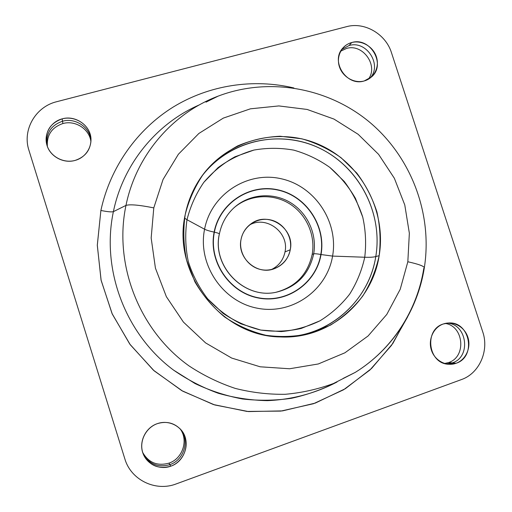 <?xml version="1.0" encoding="UTF-8"?>
<svg xmlns="http://www.w3.org/2000/svg" width="512" height="512" viewBox="0 0 512 512"><rect width="100%" height="100%" fill="white"/><g stroke="black" fill="none" stroke-linecap="round" stroke-linejoin="round"><path stroke-width="0.77" d="M142.726 452.538C148.685 462.771 157.446 466.298 169.011 463.13L169.862 464.653C157.818 467.898 148.851 464.102 142.97 453.254C148.851 464.102 157.818 467.898 169.862 464.653L169.011 463.13C182.874 458.611 188.774 439.661 179.91 428.614C188.774 439.661 182.874 458.611 169.011 463.13C157.446 466.298 148.685 462.771 142.726 452.538M180.422 429.146C189.978 440.205 184.179 460 169.862 464.653L170.733 466.208C158.182 469.53 149.018 465.453 143.232 453.978C138.368 442.4 145.408 427.482 157.421 423.616C166.63 420.883 174.464 422.912 180.922 429.709C191.194 440.742 185.51 461.414 170.733 466.208L169.862 464.653C184.179 460 189.978 440.205 180.422 429.146M340.698 51.174L346.426 48.48C362.822 43.277 378.771 65.728 368.333 79.251C378.771 65.728 362.822 43.277 346.426 48.48L340.698 51.174M448.538 362.56L444.544 363.494L448.538 362.56L452.288 362.906L446.374 363.962L452.288 362.906L448.538 362.56C466.656 357.03 463.936 326.035 445.21 323.43C463.936 326.035 466.656 357.03 448.538 362.56M47.379 146.47C46.624 135.034 51.789 127.392 62.88 123.552C75.424 119.891 89.747 129.299 90.925 141.875C89.747 129.299 75.424 119.891 62.88 123.552C51.789 127.392 46.624 135.034 47.379 146.47M461.427 379.578L176.262 483.898C155.68 491.962 130.925 480.051 124.826 458.81L28.934 150.304C22.106 129.862 35.616 106.662 56.794 101.683L346.579 26.669C364.563 21.626 385.779 34.061 391.475 52.71L482.746 331.891C489.318 350.739 479.341 373.434 461.427 379.578C479.341 373.434 489.318 350.739 482.746 331.891L391.475 52.71C385.779 34.061 364.563 21.626 346.579 26.669L56.794 101.683C35.616 106.662 22.106 129.862 28.934 150.304L124.826 458.81C130.925 480.051 155.68 491.962 176.262 483.898L461.427 379.578M443.328 323.974C433.542 327.29 427.891 339.546 431.392 350.099C434.752 360.704 446.4 366.867 456.115 363.264C465.882 359.814 471.334 347.59 467.853 337.171C464.518 326.701 453.069 320.506 443.328 323.974L448.915 322.97C470.112 321.504 476.531 356.979 456.115 363.264L448.243 364.243C427.968 363.328 423.936 329.562 443.328 323.974M408.582 314.624L392.877 343.411L371.552 368.474L345.363 388.691L315.296 403.091L282.554 410.886L248.531 411.578L214.739 404.96L182.765 391.2L154.131 370.822L130.246 344.717L112.294 314.099L101.139 280.429L97.299 245.325L100.89 210.464C107.456 211.776 111.616 212.173 113.382 211.648C123.238 163.757 156.755 123.29 199.488 104.819C156.755 123.29 123.238 163.757 113.382 211.648C111.616 212.173 107.456 211.776 100.89 210.464C110.227 167.168 137.152 129.44 173.197 107.053C209.414 84.89 253.466 78.387 293.875 87.962C253.466 78.387 209.414 84.89 173.197 107.053C137.152 129.44 110.227 167.168 100.89 210.464L97.299 245.126L101.056 280.032L112.045 313.549L129.766 344.07L153.382 370.157L181.728 390.611L213.427 404.55L246.982 411.437L280.838 411.098L313.504 403.712L343.597 389.766L369.92 370.016L391.488 345.395L407.558 317.011M170.733 466.208C182.118 462.182 188.832 448.691 185.203 437.402C181.734 426.054 168.774 419.578 157.421 423.616C146.016 427.488 139.046 441.03 142.707 452.474C146.195 463.974 159.405 470.406 170.733 466.208M351.744 42.541C341.824 45.062 335.987 56.41 339.411 66.726C342.694 77.082 354.387 83.744 364.243 80.941C374.144 78.291 379.782 66.963 376.378 56.774C373.12 46.547 361.619 39.866 351.744 42.541L349.056 45.542C366.547 39.987 382.637 65.139 369.978 78.189C382.637 65.139 366.547 39.987 349.056 45.542L341.741 49.498L349.056 45.542L351.744 42.541C370.394 36.627 386.458 64.64 371.501 76.954L364.243 80.941C346.605 86.816 330.01 61.133 342.963 47.942C345.344 45.28 348.275 43.482 351.744 42.541M75.149 160.403C86.669 157.318 93.581 144.877 90.035 133.856C86.656 122.79 73.651 115.75 62.157 118.854C50.618 121.798 43.456 134.266 47.027 145.434C50.426 156.646 63.68 163.661 75.149 160.403C63.36 163.942 49.466 156.166 46.739 144.403C44.768 131.802 49.914 123.283 62.157 118.854C75.802 114.842 91.181 126.054 90.995 139.757C90.547 150.074 85.267 156.96 75.149 160.403M447.04 323.104C467.072 323.789 471.526 357.018 452.288 362.906L456.115 363.264L452.288 362.906C471.526 357.018 467.072 323.789 447.04 323.104M62.522 121.229L62.88 123.552L62.522 121.229C75.61 117.395 90.458 127.68 90.989 140.826C90.458 127.68 75.61 117.395 62.522 121.229L62.157 118.854L62.522 121.229C50.861 125.357 45.702 133.427 47.034 145.453C45.702 133.427 50.861 125.357 62.522 121.229M113.382 211.648C101.082 269.747 125.472 334.349 173.549 370.106L195.027 383.552C210.298 390.765 226.125 395.904 242.502 398.989C259.002 400.851 275.36 400.614 291.571 398.272C307.514 394.758 322.669 389.331 337.05 381.99C315.648 393.274 291.846 399.693 267.174 400.653C250.656 400.301 234.342 397.837 218.234 393.254C202.438 387.488 187.546 379.77 173.549 370.106C125.472 334.349 101.082 269.747 113.382 211.648L125.971 205.408L113.382 211.648M424.346 267.661C432.678 214.157 411.546 157.811 370.298 122.765C328.96 87.885 269.446 76.634 218.163 96.122C172.595 113.222 136.198 155.104 125.971 205.408C113.498 264.691 139.341 330.682 189.184 366.016C203.667 375.533 219.027 383.002 235.258 388.41C251.776 392.576 268.429 394.541 285.216 394.298C301.862 392.806 317.939 389.216 333.434 383.526L355.27 372.378C392.083 349.606 417.178 310.598 423.795 268.365L424.307 267.923C424.397 266.278 418.906 264.224 407.834 261.76L409.35 233.222L404.781 204.966L394.362 178.272L378.592 154.355L358.163 134.31L333.99 119.085L307.136 109.446L278.842 105.926L250.432 108.819L223.302 118.112L198.848 133.478L178.381 154.259L163.053 179.482L153.786 207.885C139.264 204.992 129.997 204.166 125.971 205.408C136.198 155.104 172.595 113.222 218.163 96.122L205.997 102.144M153.786 207.885L151.168 237.984L155.424 268.141L166.374 296.704L183.418 322.086L205.606 342.912L231.68 358.061L260.192 366.803L289.587 368.762L318.304 363.968L344.902 352.806L368.083 335.974L386.797 314.419L400.224 289.261L407.834 261.76C418.906 264.224 424.397 266.278 424.307 267.923C417.632 310.336 392.294 349.53 355.27 372.378L333.434 383.526C317.939 389.216 301.862 392.806 285.216 394.298C268.429 394.541 251.776 392.576 235.258 388.41C219.027 383.002 203.667 375.533 189.184 366.016C139.341 330.682 113.498 264.691 125.971 205.408C129.997 204.166 139.264 204.992 153.786 207.885L163.053 179.482L178.381 154.259L198.848 133.478L223.302 118.112L250.432 108.819L278.842 105.926L307.136 109.446L333.99 119.085L358.163 134.31L378.592 154.355L394.362 178.272L404.781 204.966L409.35 233.222L407.834 261.76L400.224 289.261L386.797 314.419L368.083 335.974L344.902 352.806L318.304 363.968L289.587 368.762L260.192 366.803L231.68 358.061L205.606 342.912L183.418 322.086L166.374 296.704L155.424 268.141L151.168 237.984L153.786 207.885M207.814 169.082L209.875 166.912C239.706 136.499 288.128 130.458 324.755 150.874C361.466 171.194 382.714 215.187 375.782 256.563C369.485 297.178 335.398 331.315 293.875 336.173L279.302 336.89C326.541 338.79 368.941 302.163 375.782 256.563L379.162 255.68C372.224 302.221 328.659 339.469 280.442 336.941C221.459 336.557 171.744 273.286 185.229 214.554C188 200.864 193.306 188.397 201.133 177.146C227.622 139.226 279.578 126.259 320.525 145.197C361.613 163.904 386.65 211.136 379.162 255.68C380.877 241.03 380.141 226.47 376.947 212.013C372.39 197.92 365.677 184.941 356.8 173.088L341.05 157.709C329.011 149.152 315.923 142.848 301.779 138.797L280.077 136.243C265.402 136.915 251.27 140.128 237.69 145.882C224.742 153.03 213.402 162.304 203.667 173.69C195.123 186.093 188.979 199.712 185.229 214.554C183.002 229.773 183.469 245.005 186.624 260.237L194.931 281.869C202.803 295.334 212.691 307.027 224.595 316.941C237.395 325.562 251.181 331.68 265.939 335.283C280.915 337.338 295.667 336.73 310.189 333.446L330.541 325.094C343.053 317.299 353.805 307.597 362.803 295.981C370.579 283.514 376.032 270.086 379.162 255.68L375.782 256.563C383.174 212.73 358.688 166.24 318.349 147.616C278.138 128.787 226.976 141.107 200.486 178.086M375.782 256.563C373.619 257.197 369.933 257.427 364.736 257.242C366.342 243.802 365.683 230.451 362.765 217.184L355.437 198.342C348.621 186.586 340.083 176.269 329.824 167.398C318.765 159.565 306.746 153.811 293.76 150.125C280.48 147.757 267.2 147.738 253.92 150.067L234.976 156.774C223.117 163.354 212.742 171.866 203.84 182.317C196.032 193.677 190.413 206.144 186.995 219.725L184.589 218.118L186.995 219.725C184.96 233.638 185.389 247.552 188.275 261.472C192.55 275.046 199.008 287.494 207.642 298.803L222.963 313.267C234.662 321.152 247.264 326.752 260.768 330.061L281.222 331.59C294.867 330.317 307.782 326.726 319.974 320.813C331.462 313.69 341.35 304.813 349.632 294.176C356.8 282.758 361.837 270.451 364.736 257.242C369.933 257.427 373.619 257.197 375.782 256.563M364.736 257.242L332.582 256.09C338.72 221.958 315.027 186.138 281.242 178.765C247.558 170.88 211.232 194.074 204.576 229.222L186.995 219.725C190.413 206.144 196.032 193.677 203.84 182.317L217.984 167.686C228.954 159.629 240.928 153.754 253.92 150.067C267.2 147.738 280.48 147.757 293.76 150.125C306.746 153.811 318.765 159.565 329.824 167.398L344.282 181.485C352.435 192.352 358.592 204.256 362.765 217.184C365.683 230.451 366.342 243.802 364.736 257.242C361.837 270.451 356.8 282.758 349.632 294.176C341.35 304.813 331.462 313.69 319.974 320.813L301.293 328.429C287.981 331.411 274.47 331.955 260.768 330.061L240.998 323.859C228.467 317.523 217.35 309.171 207.642 298.803C199.008 287.494 192.55 275.046 188.275 261.472C185.389 247.552 184.96 233.638 186.995 219.725L204.576 229.222C197.402 264.256 222.554 301.76 257.357 308.218C292.07 315.2 326.938 290.317 332.582 256.09L364.736 257.242M332.582 256.09L321.03 254.541C326.234 225.978 306.355 195.962 278.067 189.869C249.875 183.347 219.629 202.842 214.138 232.122C209.645 231.142 206.458 230.176 204.576 229.222C211.232 194.074 247.558 170.88 281.242 178.765C315.027 186.138 338.72 221.958 332.582 256.09C326.938 290.317 292.07 315.2 257.357 308.218C222.554 301.76 197.402 264.256 204.576 229.222C206.458 230.176 209.645 231.142 214.138 232.122C208.218 261.312 229.114 292.499 258.106 297.952C287.021 303.846 316.25 283.181 321.03 254.541L332.582 256.09M321.03 254.541C316.25 283.181 287.021 303.846 258.106 297.952C229.114 292.499 208.218 261.312 214.138 232.122C219.629 202.842 249.869 183.347 278.067 189.869C306.355 195.962 326.234 225.978 321.03 254.541M320.806 254.496C325.984 226.054 306.189 196.16 278.029 190.093C249.952 183.603 219.84 203.014 214.374 232.166C208.48 261.229 229.286 292.288 258.15 297.722C286.938 303.584 316.045 283.014 320.806 254.496C317.274 253.818 314.906 253.606 313.69 253.85C317.21 234.035 307.488 212.787 290.195 202.451C272.928 192.096 249.869 193.882 234.714 207.123C249.869 193.882 272.928 192.096 290.195 202.451C307.488 212.787 317.21 234.035 313.69 253.85C314.906 253.606 317.274 253.818 320.806 254.496C316.045 283.014 286.938 303.584 258.15 297.722C229.286 292.288 208.48 261.235 214.374 232.173C219.834 203.014 249.946 183.603 278.029 190.093C306.189 196.16 325.984 226.054 320.806 254.496M219.379 233.99C211.795 266.848 245.082 300.019 276.877 292.07C296.902 286.861 309.171 274.118 313.69 253.85C309.171 274.118 296.902 286.861 276.877 292.07C244.89 299.994 211.757 266.893 219.315 234.067L219.379 233.99C219.251 233.504 217.581 232.896 214.374 232.173C217.581 232.896 219.251 233.504 219.379 233.99C221.587 223.2 226.694 214.253 234.714 207.123L233.741 207.974M313.69 253.85L312.192 254.368C315.667 234.797 306.15 213.805 289.133 203.494C272.141 193.152 249.376 194.688 234.234 207.552C249.376 194.688 272.141 193.152 289.133 203.494C306.15 213.805 315.667 234.797 312.192 254.368L313.69 253.85M276.243 292.198C295.802 286.848 307.782 274.24 312.192 254.368C307.782 274.24 295.802 286.848 276.243 292.198M290.253 249.773C292.736 236.55 283.462 222.592 270.355 219.866C257.28 216.947 243.482 226.067 241.037 239.469C238.4 252.826 247.891 267.027 261.146 269.619C274.374 272.41 287.962 263.034 290.253 249.773L285.005 251.91C289.382 232.595 266.4 215.11 249.414 225.043C266.4 215.11 289.382 232.595 285.005 251.91L290.253 249.773C288.237 259.11 282.81 265.459 273.971 268.826C256.787 275.469 236.826 257.773 241.037 239.469C242.432 232.704 245.907 227.379 251.469 223.494C268.666 210.739 295.046 228.781 290.253 249.773M271.488 269.523C278.816 265.875 283.322 260.006 285.005 251.91C283.322 260.006 278.816 265.875 271.488 269.523M355.27 372.378L343.117 378.426M290.848 336.506L293.875 336.173"/></g></svg>
